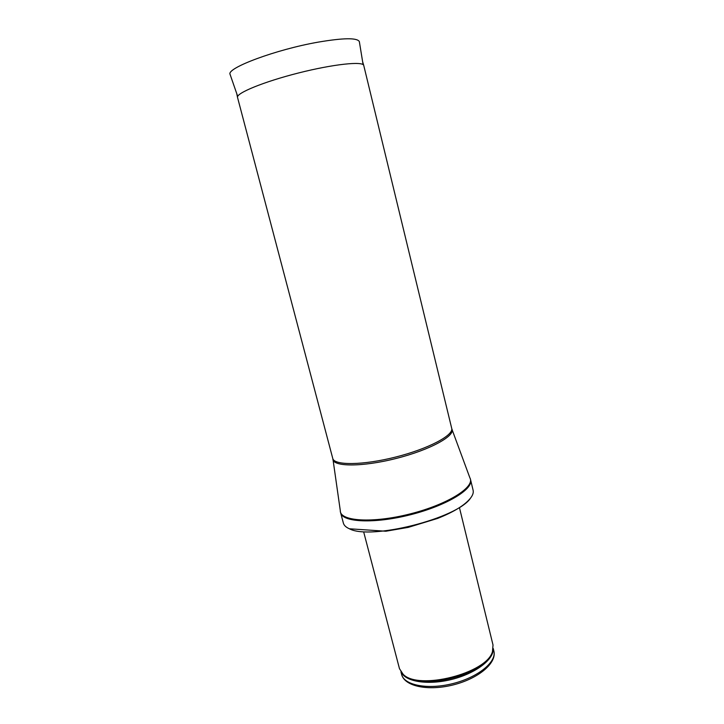 <?xml version="1.0" encoding="UTF-8"?>
<svg xmlns="http://www.w3.org/2000/svg" width="724" height="724" viewBox="0 0 724 724"><rect width="100%" height="100%" fill="white"/><g stroke="black" fill="none" stroke-linecap="round" stroke-linejoin="round"><path stroke-width="1.09" d="M459.45 507.651L493.017 645.021L492.447 651.709C486.799 673.365 418.418 690.669 403.15 674.297L399.476 668.686L363.665 531.887M473.107 490.248C473.668 492.573 472.799 495.198 470.51 498.139C457.622 518.321 370.344 540.403 349.411 528.782C346 527.289 343.981 525.389 343.366 523.072L340.651 512.818C342.561 522.375 374.498 523.904 410.3 514.791C446.12 505.786 473.487 489.243 470.618 479.931L473.107 490.248M363.783 65.603L363.765 65.513C363.276 60.997 333.357 64.128 298.505 72.979C263.636 81.776 235.825 93.251 237.535 97.45L332.741 458.401C334.081 465.559 362.986 465.369 395.684 457.043C428.409 448.817 453.921 435.233 451.695 428.3L363.765 65.513M401.603 674.415C404.626 686.596 428.527 691.212 453.333 684.886C478.175 678.65 496.999 663.22 493.868 651.066C496.863 661.799 478.202 677.239 452.998 683.546C427.83 689.99 404.064 685.284 401.603 674.415L400.924 671.827M493.162 649.057C493.75 659.564 475.478 673.465 451.939 679.365C428.427 685.366 405.739 681.836 401.268 672.306M493.089 649.473L492.284 652.912C486.682 674.397 419.015 691.52 403.874 675.284L401.53 672.641M452.129 429.757L469.912 477.903C475.415 486.926 447.713 504.483 410.083 513.931C372.48 523.524 339.764 521.253 340.307 510.701L333.058 459.885M451.776 428.798C456.147 435.513 430.291 449.876 396.046 458.482C361.837 467.197 332.253 466.862 332.904 458.871M359.421 42.101L359.339 41.576C357.122 37.657 343.339 37.856 317.972 42.173C275.898 49.531 226.549 68.038 230.051 74.291L230.223 74.789M493.868 651.066L493.234 648.469M492.447 651.709L493.098 649.383M403.15 674.297L401.467 672.569M470.51 498.139C464.88 505.162 453.903 511.922 437.586 518.429L408.236 527.38L385.865 531.226L349.411 528.782M470.31 478.881L470.618 479.931M340.425 511.741L340.651 512.818M236.73 93.568L237.499 97.251M362.634 61.712L363.701 65.314M230.051 74.291L237.698 96.373M359.339 41.576L363.113 64.635"/></g></svg>
